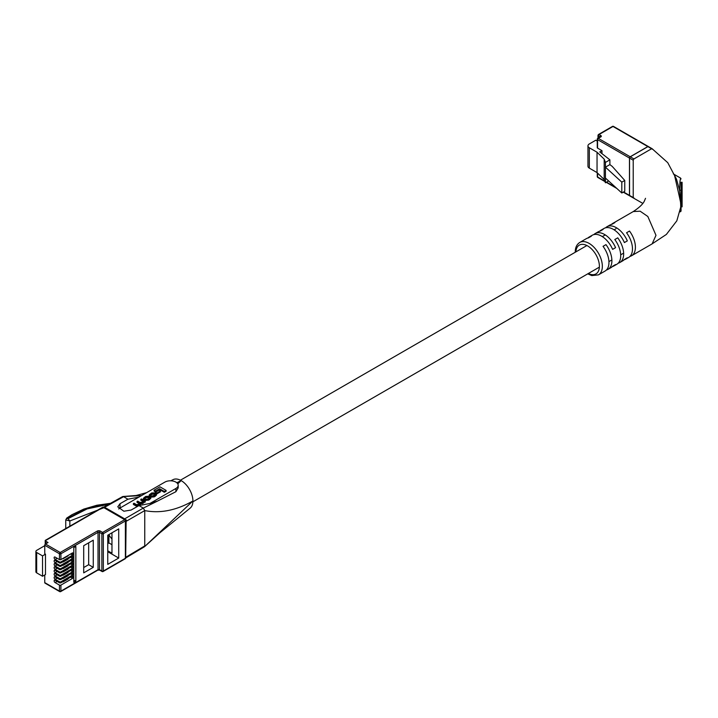 <?xml version="1.0" encoding="UTF-8"?>
<svg xmlns="http://www.w3.org/2000/svg" width="718" height="718" viewBox="0 0 718 718"><rect width="100%" height="100%" fill="white"/><g stroke="black" fill="none" stroke-linecap="round" stroke-linejoin="round"><path stroke-width="1.08" d="M597.995 138.179L597.995 135.379A1.041 0.601 -0 0 1 598.291 134.957A1.041 0.601 60 0 1 598.507 134.481L612.472 126.413A1.041 0.601 60 0 1 612.992 126.467A1.041 0.601 -60 0 1 613.513 126.413L648.426 146.571A1.041 0.601 120 0 0 647.914 146.625L612.992 126.467L599.027 134.535L600.867 135.594A1.562 0.897 180 0 1 600.867 136.869L598.291 138.35L630.269 156.811L647.914 146.625M630.269 156.811A1.041 0.601 120 0 0 629.533 158.086L597.564 139.624L597.564 148.114L601.971 150.654L599.763 151.929L609.887 159.836L609.887 164.593L612.266 166.441L624.759 180.451L624.759 191.311L621.815 193.007L621.815 182.148L624.759 180.451M623.583 191.993L629.533 195.431L629.533 158.086M629.533 195.431A1.041 0.601 120 0 0 630.269 195.852M621.815 193.007L605.427 178.028L605.427 167.168L621.815 182.148M609.887 159.836L605.427 162.412L604.188 159.136L597.044 152.225L589.325 147.773A4.676 2.701 180 0 1 587.961 145.862L587.961 166.235A4.676 2.701 180 0 0 589.325 168.138L597.044 172.598L604.188 179.509L605.427 182.785L608.613 180.945M587.961 145.862A4.676 2.701 180 0 1 589.325 143.95L595.796 140.216L597.259 141.06M597.564 148.114A1.041 0.601 180 0 1 597.259 147.684L597.259 139.202A1.041 0.601 -0 0 0 597.564 139.624A1.041 0.601 -60 0 1 598.291 138.35A1.041 0.601 60 0 0 597.78 138.296A1.041 1.041 0 0 0 597.259 139.202A1.041 0.601 -0 0 1 597.564 138.771A1.041 0.601 60 0 1 597.78 138.296L600.347 136.815A1.041 0.601 60 0 1 600.867 136.869M601.971 153.652L601.971 150.654M604.188 179.509L604.188 159.136M605.427 182.785L605.427 178.028M605.427 162.412L605.427 167.168L609.887 164.593M597.044 172.598L597.044 152.225M674.139 174.528L676.535 179.276L679.506 190.046L680.018 181.295L680.538 178.064L681.059 178.97M612.31 266.602A18.713 10.806 -120 0 0 613.899 265.956A18.713 10.806 -120 0 0 615.568 264.556L612.625 266.252A18.713 10.806 60 0 1 610.955 267.652L608.02 269.349A18.713 10.806 -120 0 0 611.898 260.778A18.713 10.806 -120 0 0 605.974 244.632L603.039 246.328A18.713 10.806 60 0 1 608.954 262.483A18.713 10.806 60 0 1 605.077 271.045L598.462 274.868A18.713 10.806 60 0 0 602.339 266.297A18.713 10.806 60 0 0 594.172 247.468A18.713 10.806 60 0 0 579.749 242.46L586.364 238.636A18.713 10.806 60 0 1 588.41 237.891L591.354 236.186A18.713 10.806 -120 0 0 589.307 236.94A18.713 10.806 -120 0 0 587.952 237.99M624.077 259.808A18.713 10.806 -120 0 0 625.656 259.162A18.713 10.806 -120 0 0 627.326 257.771L624.391 259.467A18.713 10.806 60 0 1 622.721 260.858L619.778 262.555A18.713 10.806 -120 0 0 623.655 253.992A18.713 10.806 -120 0 0 617.74 237.846L614.796 239.543A18.713 10.806 60 0 1 620.711 255.689A18.713 10.806 60 0 1 616.843 264.251L613.899 265.956M645.518 198.321L644.351 201.094C642.879 204.181 639.182 207.664 633.276 211.559L640.151 211.2L647.833 216.495L655.992 235.316L652.124 243.887L631.544 255.77A18.713 10.806 -120 0 0 635.412 247.198A18.713 10.806 -120 0 0 629.498 231.052L626.554 232.749A18.713 10.806 60 0 1 632.477 248.904A18.713 10.806 60 0 1 628.6 257.466L625.656 259.162M629.955 256.416A18.713 10.806 -120 0 0 631.544 255.77M618.189 263.201A18.713 10.806 -120 0 0 619.778 262.555M606.432 269.995A18.713 10.806 -120 0 0 608.02 269.349M680.673 207.538A1.041 0.503 -172.9 0 1 680.861 207.314L680.161 196.373L679.309 196.4L680.664 202.763L680.709 207.197M652.321 149.173L651.585 148.752L652.321 149.173L651.585 148.752L633.949 158.929L633.213 160.204L633.213 197.549L633.949 197.98L629.462 195.386L629.462 158.041A1.041 0.601 -60 0 1 630.198 156.766L647.833 146.58A1.041 0.601 -60 0 1 648.354 146.535L652.106 148.698L667.767 162.69L674.615 175.659L679.309 196.4M681.059 185.711L682.1 185.711L682.1 182.273L681.059 182.273L681.059 202.189L682.1 202.189L682.1 203.472L681.059 203.472M680.664 202.763A1.041 0.682 -8.2 0 1 680.861 202.377A1.041 0.565 180 0 0 681.059 202.045L681.059 210.419A1.041 1.032 0 0 1 680.161 211.442L680.861 207.314A1.041 0.637 180 0 0 681.059 206.946L681.059 208.543M682.1 198.76L682.1 194.452L681.059 194.452L681.059 198.76M682.1 185.711L682.1 190.306L681.059 190.306L681.059 194.147M589.307 236.94L592.251 235.244A18.713 10.806 60 0 1 612.625 249.37L615.568 247.665A18.713 10.806 -120 0 0 595.186 233.547L598.13 231.842A18.713 10.806 60 0 1 600.167 231.097L603.111 229.401A18.713 10.806 -120 0 0 601.065 230.146L604.009 228.45A18.713 10.806 60 0 1 624.391 242.576L627.326 240.88A18.713 10.806 -120 0 0 606.952 226.753L609.887 225.057A18.713 10.806 60 0 1 611.933 224.303L614.868 222.607A18.713 10.806 -120 0 0 612.831 223.361A18.713 10.806 -120 0 0 611.476 224.411M601.065 230.146A18.713 10.806 -120 0 0 599.718 231.196M595.186 233.547A18.713 10.806 -120 0 0 593.831 234.598M606.952 226.753A18.713 10.806 -120 0 0 605.597 227.803M633.429 198.024L629.677 195.861A1.041 0.601 -60 0 1 629.462 195.386M681.059 196.579L680.161 196.373L679.506 190.046L681.059 190.351M679.955 211.81A1.041 1.041 180 0 0 681.059 210.778L679.533 211.693M681.059 199.074L682.1 199.074L682.1 200.519L681.059 200.519M682.1 200.519L682.1 201.031L681.059 201.031M682.1 200.618L682.1 202.189M682.1 203.472L682.1 203.984L681.059 203.984M682.1 203.508L682.1 206.335L681.059 206.335M682.1 206.335L682.1 206.847L681.059 206.847M681.059 190.315L682.1 190.315L682.1 194.147M103.904 507.716L69.852 520.963L69.852 526.186M109.818 503.713L87.291 508.317L67.672 518.225L69.852 520.963L65.751 519.949L65.751 528.556M68.21 518.575L87.12 508.909L108.849 504.26M67.672 518.225L66.559 518.854M144.228 502.106L145.26 502.008L145.26 501.155L141.437 498.947L140.791 500.168L143.358 501.667M139.283 505.526L140.441 504.045L143.429 503.139L144.21 501.308M140.791 499.324L143.196 500.706L142.945 501.963L139.992 502.456L137.677 501.119L137.03 501.487L139.301 502.797L139.077 504.198L136.519 504.664L134.033 503.219L133.386 503.596L133.386 504.449L135.953 505.93L138.009 506.127M137.03 501.487L137.03 502.34L139.588 503.839M164.323 492.288L166.118 491.247L166.118 490.394L159.934 486.822L154.083 490.197L154.083 491.049L155.591 491.92L159.638 489.577L164.323 492.288L164.323 491.435L166.118 490.394M125.677 558.003L126.117 521.358L124.672 518.854L143.313 508.084L138.969 505.58L149.945 503.462L175.901 488.482A7.799 4.505 0 0 0 178.19 485.296A7.799 4.505 0 0 0 173.37 481.141A7.799 4.505 0 0 0 164.88 482.11L120.041 508.003A7.799 4.505 0 0 0 118.73 509.008M156.91 493.867L160.446 491.83L160.446 490.977L158.992 490.134L155.456 492.18L155.456 493.033L156.91 493.867L156.91 493.024L160.446 490.977M143.421 498.292L143.421 499.136L144.964 500.455L148.635 500.132L150.816 498.31L150.816 497.466L149.272 496.147L145.61 496.47L143.421 498.292L144.964 499.602L148.635 499.279L150.816 497.466M149.281 494.792L149.927 495.528L151.902 493.445L154.262 493.293L155.061 493.76L154.926 495.043L151.301 496.237L154.271 496.021L156.47 494.262L154.873 492.907L151.722 492.943L149.281 494.792L149.281 495.635L149.927 496.371L151.902 494.289L154.262 494.146L155.321 494.783M151.301 496.237L151.301 497.089L154.271 496.874L156.47 495.106L156.47 494.262M138.969 505.58L131.071 510.058L123.882 511.225L117.761 506.836L120.041 503.695L127.948 499.207L123.604 496.703L104.631 507.276L103.589 507.186M138.924 497.098L127.948 499.207M177.777 483.851L181.16 480.602A16.631 9.603 -120 0 0 173.209 479.588A16.631 9.603 -120 0 0 173.029 479.678M126.117 557.06L144.758 545.913L144.758 510.588C160.168 513.63 176.224 510.426 192.927 500.976A16.631 9.603 -120 0 0 181.16 480.602L176.825 482.747M124.672 518.854L104.631 507.276M108.912 534.587A10.393 6.004 -120 0 0 111.963 538.931M149.945 503.462L157.619 501.029L143.313 508.084L144.758 510.588L126.117 521.358M190.162 508.12A16.631 9.603 -120 0 0 192.927 500.976L144.489 546.73L125.704 557.985M103.616 507.177L122.59 496.596L141.518 495.6M157.619 501.029L175.901 491.704L178.19 487.881L178.19 485.296M154.083 490.197L155.591 491.067L155.591 491.92M155.591 491.067L159.638 488.734L159.638 489.577M159.638 488.734L164.323 491.435M155.456 492.18L156.91 493.024M147.908 499.091L149.227 498.337L149.434 496.982L146.328 496.659L145.018 497.421L144.803 498.768L145.574 499.216L147.908 499.091M144.273 498.175L144.803 498.768M149.963 497.583L149.434 496.982L149.434 497.834L146.328 497.511L144.542 498.588M143.196 501.559L143.196 500.706L143.618 501.227M139.301 503.65L139.301 502.797L139.857 503.399M133.386 503.596L135.953 505.077L138.951 504.871L140.441 503.201L142.379 502.887L144.201 501.254M140.54 504.359L140.441 503.201M144.201 501.613L144.201 502.097M144.21 501.245L144.659 502.349M144.659 501.505L145.26 501.155M150.179 494.747L150.511 496.021M155.061 494.612L155.061 493.76L155.6 494.361M149.927 495.528L149.927 496.371M118.721 558.048L107.763 564.375L107.763 535.224L118.721 528.897L118.721 558.048L107.763 551.72M93.259 567.346L93.259 540.178L83.701 545.698L83.701 572.856L93.259 567.346L88.664 564.689L88.664 542.835M72.68 575.971L72.68 578.304L60.913 585.098L60.913 591.111L98.034 569.679L98.034 532.334L60.913 553.766L60.913 559.591L72.68 552.806L72.68 555.14L60.913 561.925L60.913 562.903L72.68 556.109L72.68 558.451L60.913 565.237L60.913 566.215L72.68 559.421L72.68 561.754L60.913 568.548L60.913 569.527L72.68 562.732L72.68 565.066L60.913 571.86L60.913 572.829L72.68 566.044L72.68 568.378L60.913 575.172L60.913 576.141L72.68 569.356L72.68 571.69L60.913 578.475L60.913 579.453L72.68 572.668L72.68 575.001L60.913 581.786L60.913 582.765L72.68 575.971M73.81 547.592L73.81 582.388L75.848 581.212L75.848 546.416L73.81 547.592M60.913 559.591A1.041 0.601 180 0 1 59.45 559.591L59.45 553.766L44.749 545.276L44.749 553.766L45.485 554.188L42.541 555.885L42.541 576.258L45.485 574.553L45.485 554.188M53.428 535.664L53.904 535.395M42.541 555.885L36.663 552.492A2.603 1.499 0 0 1 35.9 551.424A2.603 1.499 0 0 1 36.663 550.365L44.749 545.698M60.913 582.765A1.041 0.601 180 0 1 59.45 582.765L55.133 580.27A1.427 0.826 -120 0 0 54.415 580.198A1.427 0.826 -120 0 0 54.2 581.347A1.427 0.826 -120 0 0 55.133 582.603L59.45 585.098A1.041 0.601 0 0 0 60.913 585.098M60.913 579.453A1.041 0.601 180 0 1 59.45 579.453L55.133 576.967A1.427 0.826 -120 0 0 54.415 576.895A1.427 0.826 -120 0 0 54.2 578.035A1.427 0.826 -120 0 0 55.133 579.3L59.45 581.786A1.041 0.601 0 0 0 60.913 581.786M60.913 576.141A1.041 0.601 180 0 1 59.45 576.141L55.133 573.655A1.427 0.826 -120 0 0 54.415 573.583A1.427 0.826 -120 0 0 54.2 574.723A1.427 0.826 -120 0 0 55.133 575.989L59.45 578.475A1.041 0.601 0 0 0 60.913 578.475M60.913 572.829A1.041 0.601 180 0 1 59.45 572.829L55.133 570.343A1.427 0.826 -120 0 0 54.415 570.271A1.427 0.826 -120 0 0 54.2 571.42A1.427 0.826 -120 0 0 55.133 572.677L59.45 575.172A1.041 0.601 0 0 0 60.913 575.172M60.913 569.527A1.041 0.601 180 0 1 59.45 569.527L55.133 567.032A1.427 0.826 -120 0 0 54.415 566.96A1.427 0.826 -120 0 0 54.2 568.109A1.427 0.826 -120 0 0 55.133 569.365L59.45 571.86A1.041 0.601 0 0 0 60.913 571.86M60.913 566.215A1.041 0.601 180 0 1 59.45 566.215L55.133 563.72A1.427 0.826 -120 0 0 54.415 563.648A1.427 0.826 -120 0 0 54.2 564.797A1.427 0.826 -120 0 0 55.133 566.053L59.45 568.548A1.041 0.601 0 0 0 60.913 568.548M60.913 562.903A1.041 0.601 180 0 1 59.45 562.903L55.133 560.408A1.427 0.826 -120 0 0 54.415 560.345A1.427 0.826 -120 0 0 54.2 561.485A1.427 0.826 -120 0 0 55.133 562.75L59.45 565.237A1.041 0.601 0 0 0 60.913 565.237M59.45 559.591L55.133 557.105A1.427 0.826 -120 0 0 54.415 557.033A1.427 0.826 -120 0 0 54.2 558.173A1.427 0.826 -120 0 0 55.133 559.439L59.45 561.925A1.041 0.601 0 0 0 60.913 561.925M44.749 574.983L44.749 582.621L59.45 591.111L59.45 585.098M44.749 545.276A1.041 0.601 -60 0 1 45.485 544.002L60.186 552.492L97.298 531.06A1.041 0.601 -120 0 1 98.034 532.334A1.041 0.601 180 0 1 99.497 532.334L99.497 569.679L101.857 571.034L101.857 533.689L99.497 532.334A1.041 0.601 -60 0 1 100.233 531.06L102.584 532.424L124.645 519.688L103.186 507.294L45.288 540.717A2.082 1.203 0 0 0 45.826 541.255L45.826 543.804M45.485 544.002L48.034 542.53L45.826 541.255M111.963 544.702L108.912 542.943L108.912 534.56M60.186 591.533A1.041 0.601 -120 0 0 60.913 591.111A1.041 0.601 0 0 1 59.45 591.111A1.041 0.601 120 0 0 59.666 591.587L44.965 583.097A1.041 0.601 -60 0 1 44.749 582.621M36.663 552.492L36.663 572.856L42.541 576.258M36.663 572.856A2.603 1.499 180 0 1 35.9 571.797L35.9 551.424M70.66 553.973L72.68 555.14M70.66 557.276L72.68 558.451M70.66 560.587L72.68 561.754M70.66 563.899L72.68 565.066M70.66 567.211L72.68 568.378M70.66 570.523L72.68 571.69M70.66 573.835L72.68 575.001M70.66 577.137L72.68 578.304M73.81 580.036L75.848 581.212M83.701 567.552L88.664 564.689M111.963 532.801L111.963 553.237L107.763 550.814M107.763 543.607L108.912 542.943M62.457 558.703L62.708 558.712A1.041 0.601 0 0 0 63.453 558.532L67.86 555.983A1.041 0.601 0 0 0 68.165 555.553L68.165 555.561M62.457 562.014L62.708 562.014A1.041 0.601 0 0 0 63.453 561.844L67.86 559.295A1.041 0.601 0 0 0 68.165 558.864L68.165 558.873M62.457 565.326L62.708 565.326A1.041 0.601 0 0 0 63.453 565.156L67.86 562.607A1.041 0.601 0 0 0 68.165 562.176L68.165 562.185M62.457 568.638L62.708 568.638A1.041 0.601 0 0 0 63.453 568.459L67.86 565.919A1.041 0.601 0 0 0 68.165 565.488L68.165 565.488M62.457 571.95L62.708 571.95A1.041 0.601 0 0 0 63.453 571.77L67.86 569.23A1.041 0.601 0 0 0 68.165 568.8L68.165 568.8M62.457 575.262L62.708 575.262A1.041 0.601 0 0 0 63.453 575.082L67.86 572.533A1.041 0.601 0 0 0 68.165 572.102L68.165 572.111M62.457 578.564L62.708 578.564A1.041 0.601 0 0 0 63.453 578.394L67.86 575.845A1.041 0.601 0 0 0 68.165 575.414L68.165 575.423M62.457 581.876L62.708 581.876A1.041 0.601 0 0 0 63.453 581.706L67.86 579.157A1.041 0.601 0 0 0 68.165 578.726L68.165 578.735M597.564 173.092L597.564 176.969L604.816 181.16M606.53 182.148L615.766 187.479M589.325 168.138L589.325 147.773M600.867 135.594A1.041 0.601 -60 0 0 600.131 136.869L598.291 135.801L598.291 138M598.291 135.801A1.041 0.601 -60 0 1 599.027 134.535A1.041 0.601 60 0 0 598.507 134.481A1.041 1.041 0 0 0 598.291 135.801M604.978 181.609L597.78 177.445A1.041 0.601 -60 0 1 597.564 176.969A1.041 0.601 180 0 1 597.259 176.547L597.259 172.805M588.374 273.486A16.631 9.603 -120 0 0 599.395 266.297A16.631 9.603 -120 0 0 588.006 246.148A16.631 9.603 -120 0 0 575.899 251.883M629.462 158.041L633.213 160.204M630.198 156.766L633.949 158.929M647.833 146.58L651.585 148.752M682.1 194.713L681.059 194.713M682.1 197.235L681.059 197.235M682.1 197.953L681.059 197.953M682.1 204.953L681.059 204.953M682.1 192.433L681.059 192.433M682.1 193.573L681.059 193.573M120.041 508.003L120.041 503.695M175.901 488.482L175.901 491.704M149.55 498.75L149.55 499.602M144.121 499.118L144.121 499.97M144.964 499.602L144.964 500.455M148.635 499.279L148.635 500.132M148.671 496.542L148.671 497.386M146.328 496.659L146.328 497.511M145.018 497.421L145.018 498.265M135.953 505.077L135.953 505.93M138.951 504.871L138.951 505.589M139.723 504.422L139.723 505.275M142.379 502.887L142.379 503.74M143.429 502.286L143.429 503.139M150.816 494.074L150.816 494.917M151.902 493.445L151.902 494.289M154.262 493.293L154.262 494.146M154.271 496.021L154.271 496.874M155.357 495.402L155.357 496.246M125.165 519.635A1.041 0.601 -60 0 0 124.645 519.688A1.041 0.601 -120 0 1 125.381 520.954L103.32 533.689L103.32 571.034L125.381 558.299L125.381 520.954A1.041 0.601 -0 0 0 125.165 519.635L103.706 507.24A1.041 1.041 0 0 0 102.665 507.24A1.041 0.601 -120 0 1 103.186 507.294A1.041 0.601 -60 0 1 103.706 507.24M59.45 582.765L59.45 581.786M59.45 579.453L59.45 578.475M59.45 576.141L59.45 575.172M59.45 572.829L59.45 571.86M59.45 569.527L59.45 568.548M59.45 566.215L59.45 565.237M59.45 562.903L59.45 561.925M100.233 531.06A2.082 1.203 0 0 0 97.298 531.06M125.686 557.877A1.041 0.601 180 0 1 125.381 558.299A1.041 0.601 -120 0 1 125.165 558.784A1.041 1.041 0 0 0 125.686 557.877L125.686 520.532M99.712 570.155L97.819 570.155A1.041 0.601 -120 0 0 98.034 569.679A1.041 0.601 0 0 1 99.497 569.679A1.041 0.601 -60 0 0 99.712 570.155L102.073 571.51A1.041 0.601 -60 0 0 102.584 571.465A1.041 0.601 -120 0 0 103.32 571.034A1.041 0.601 180 0 1 101.857 571.034A1.041 0.601 -60 0 0 102.073 571.51A1.041 1.041 0 0 0 103.105 571.51L125.165 558.784M103.32 533.689A1.041 0.601 -120 0 0 102.584 532.424A1.041 0.601 -60 0 0 101.857 533.689A1.041 0.601 0 0 0 103.32 533.689M60.186 552.492A1.041 0.601 120 0 0 59.45 553.766A1.041 0.601 180 0 0 60.913 553.766A1.041 0.601 -120 0 0 60.186 552.492M57.153 558.272L55.133 559.439M57.153 561.575L55.133 562.75M57.153 564.886L55.133 566.053M57.153 568.198L55.133 569.365M57.153 571.51L55.133 572.677M57.153 574.822L55.133 575.989M57.153 578.134L55.133 579.3M57.153 581.436L55.133 582.603M192.9 501.81L599.377 267.132M608.936 261.621L611.871 259.916M620.693 254.827L623.637 253.131M180.424 480.207L586.902 245.529M602.339 236.617L605.283 234.921M614.096 229.823L615.945 228.764M613.513 126.413A1.041 1.041 0 0 0 612.472 126.413M629.749 195.906L623.278 192.164M616.807 188.43L606.225 182.318M597.259 176.547A1.041 1.041 0 0 0 597.78 177.445M673.322 173.9L680.538 178.064M579.749 242.46C576.742 244.416 575.253 247.548 575.271 251.874L575.271 252.242M587.746 273.854L591.776 275.586L598.462 274.868M651.944 243.985L666.367 234.436L676.832 220.803L680.718 207.107M633.455 198.042L642.825 203.391M612.831 223.361L633.411 211.478M65.751 519.949L66.738 518.064L72.006 514.671L83.755 509.107L96.885 505.239L110.554 503.309M173.209 479.597L170.794 480.8M146.651 492.638L136.079 495.519L122.94 496.506M144.489 546.73L160.105 532.612L190.306 508.003M45.279 540.376L102.665 507.24M59.666 591.587A1.041 1.041 0 0 0 60.698 591.587L97.819 570.155M45.216 544.208L45.216 540.483"/></g></svg>
